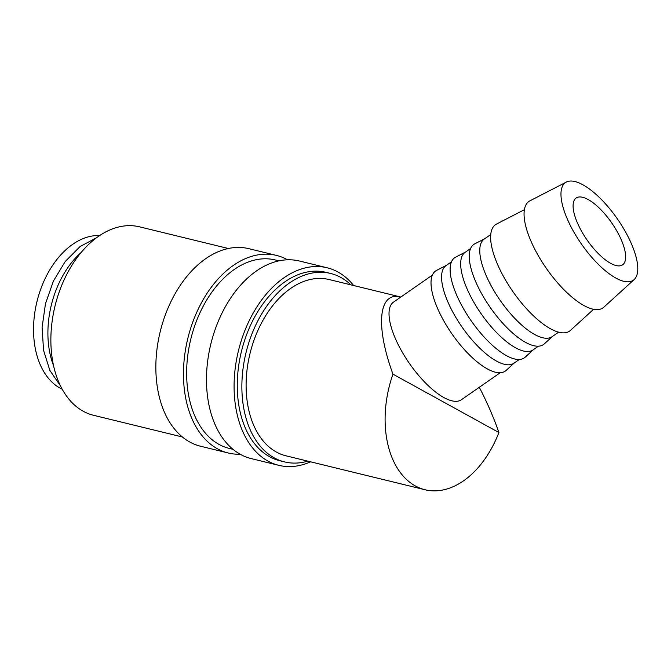 <?xml version="1.0" encoding="UTF-8"?>
<svg xmlns="http://www.w3.org/2000/svg" width="671" height="671" viewBox="0 0 671 671"><rect width="100%" height="100%" fill="white"/><g stroke="black" fill="none" stroke-linecap="round" stroke-linejoin="round"><path stroke-width="1.01" d="M350.858 284.84A96.993 63.376 103.7 0 0 340.943 277.5A96.993 63.376 103.7 0 0 330.585 273.449L325.98 272.325A96.993 63.376 103.7 0 0 243.657 343.359A96.993 63.376 103.7 0 0 269.625 456.741A96.993 63.376 103.7 0 0 279.992 460.792L284.596 461.916A96.993 63.376 103.7 0 0 307.83 461.145M330.585 273.449A96.993 63.376 103.7 0 0 248.262 344.483A96.993 63.376 103.7 0 0 274.229 457.857A96.993 63.376 103.7 0 0 284.596 461.916M353.634 285.519A101.69 66.446 103.7 0 0 337.958 272.015A101.69 66.446 103.7 0 0 327.096 267.771L299.476 261.027A101.69 66.446 103.7 0 0 213.177 335.5A101.69 66.446 103.7 0 0 240.403 454.359A101.69 66.446 103.7 0 0 251.264 458.612L278.876 465.347A101.69 66.446 103.7 0 0 310.614 461.824M327.096 267.771A101.69 66.446 103.7 0 0 240.788 342.235A101.69 66.446 103.7 0 0 268.014 461.103A101.69 66.446 103.7 0 0 278.876 465.347M278.985 260.86L275.353 259.971A96.993 63.376 103.7 0 0 193.03 331.004A96.993 63.376 103.7 0 0 218.998 444.387A96.993 63.376 103.7 0 0 229.365 448.438L232.996 449.318M287.582 259.803A101.69 66.446 103.7 0 0 287.331 259.66A101.69 66.446 103.7 0 0 276.469 255.416L248.849 248.673A101.69 66.446 103.7 0 0 162.55 323.145A101.69 66.446 103.7 0 0 189.776 442.013A101.69 66.446 103.7 0 0 200.637 446.257L228.249 453A101.69 66.446 103.7 0 0 240.143 454.225M276.469 255.416A101.69 66.446 103.7 0 0 190.161 329.889A101.69 66.446 103.7 0 0 217.387 448.748A101.69 66.446 103.7 0 0 228.249 453M228.358 248.505L139.585 226.84A96.993 63.376 103.7 0 0 57.261 297.874A96.993 63.376 103.7 0 0 83.229 411.256A96.993 63.376 103.7 0 0 93.596 415.307L182.369 436.972M566.358 182.059L529.939 200.83A64.827 23.913 55.2 0 0 534.963 249.537A64.827 23.913 55.2 0 0 583.887 305.506A64.827 23.913 55.2 0 0 603.858 307.167L634.145 279.572A59.451 21.925 55.2 0 0 626.488 233.676A59.451 21.925 55.2 0 0 582.914 184.793A59.451 21.925 55.2 0 0 566.358 182.059A59.451 21.925 55.2 0 0 570.971 226.723A59.451 21.925 55.2 0 0 615.835 278.054A59.451 21.925 55.2 0 0 634.145 279.572M524.387 209.696L496.506 224.072A64.827 23.913 55.2 0 0 501.531 272.77A64.827 23.913 55.2 0 0 550.455 328.748A64.827 23.913 55.2 0 0 570.425 330.409L593.609 309.281M490.744 234.531L484.252 239.044A59.451 21.925 55.2 0 0 490.417 284.387A59.451 21.925 55.2 0 0 534.636 334.485A59.451 21.925 55.2 0 0 552.107 336.674L558.607 332.162M484.688 238.742L474.758 243.858A60.986 22.495 55.2 0 0 479.488 289.679A60.986 22.495 55.2 0 0 525.51 342.336A60.986 22.495 55.2 0 0 544.298 343.896L552.552 336.372M470.572 248.547L465.146 252.321A59.451 21.925 55.2 0 0 471.31 297.664A59.451 21.925 55.2 0 0 515.538 347.771A59.451 21.925 55.2 0 0 533.009 349.96L538.436 346.177M465.582 252.019L455.659 257.136A60.986 22.495 55.2 0 0 460.381 302.957A60.986 22.495 55.2 0 0 506.404 355.613A60.986 22.495 55.2 0 0 525.192 357.173L533.445 349.65M451.474 261.833L446.039 265.607A59.451 21.925 55.2 0 0 452.204 310.941A59.451 21.925 55.2 0 0 496.431 361.048A59.451 21.925 55.2 0 0 513.902 363.237L519.337 359.463M446.475 265.297L436.553 270.413A60.986 22.495 55.2 0 0 441.283 316.234A60.986 22.495 55.2 0 0 487.305 368.891A60.986 22.495 55.2 0 0 506.085 370.451L514.338 362.927M432.367 275.11L393.5 302.126A59.451 21.925 55.2 0 0 399.664 347.461A59.451 21.925 55.2 0 0 443.892 397.567A59.451 21.925 55.2 0 0 461.363 399.757L500.231 372.74M425.07 489.755L286.072 455.835A90.736 59.291 -76.3 0 1 276.385 452.044A90.736 59.291 -76.3 0 1 252.086 345.984A90.736 59.291 -76.3 0 1 329.1 279.53L400.822 297.035C378.603 291.071 375.089 325.611 392.971 374.166A90.736 59.291 103.7 0 0 415.374 485.963A90.736 59.291 103.7 0 0 425.07 489.755A90.736 59.291 103.7 0 0 498.897 432.518L392.971 374.166M479.304 387.284C487.247 402.642 493.781 417.723 498.897 432.518M610.635 263.326A40.679 15.005 -124.8 0 1 580.373 229.046A40.679 15.005 -124.8 0 1 576.163 198.02A40.679 15.005 -124.8 0 1 588.115 199.522A40.679 15.005 -124.8 0 1 618.377 233.802A40.679 15.005 -124.8 0 1 622.587 264.827A40.679 15.005 -124.8 0 1 610.635 263.326M62.202 389.222A79.79 52.128 -76.3 0 1 60.155 388.182A79.79 52.128 -76.3 0 1 37.375 299.962A79.79 52.128 -76.3 0 1 99.711 235.538M81.208 252.43A79.79 52.128 103.7 0 0 53.563 365.712M96.641 237.693L80.05 246.559L65.263 261.455L53.412 281.065L45.469 303.72L42.088 327.49L43.565 350.354L49.839 370.384L60.474 385.9"/></g></svg>

